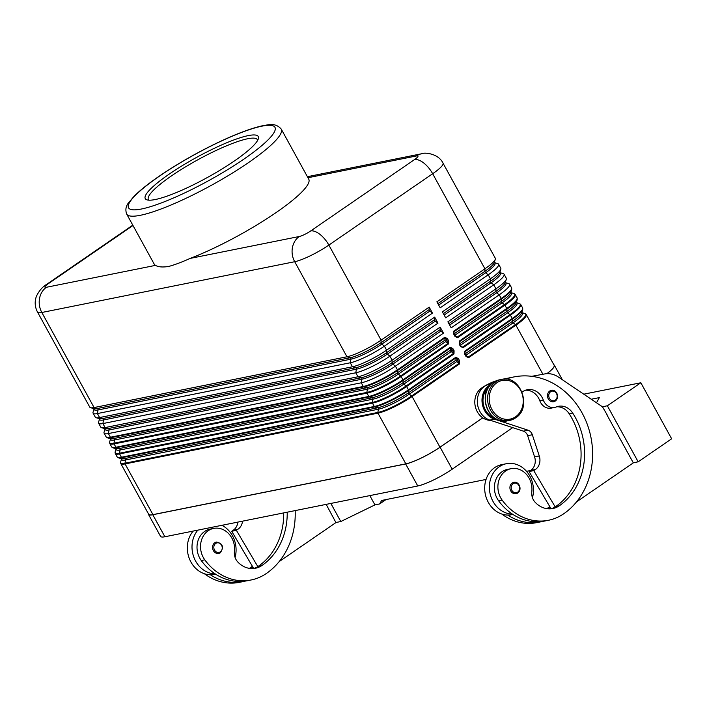 <?xml version="1.0" encoding="UTF-8"?>
<svg xmlns="http://www.w3.org/2000/svg" width="707" height="707" viewBox="0 0 707 707"><rect width="100%" height="100%" fill="white"/><g stroke="black" fill="none" stroke-linecap="round" stroke-linejoin="round"><path stroke-width="1.06" d="M446.789 338.971L444.995 337.866L444.924 340.164A0.928 0.68 -178.2 0 1 446.232 340.208L446.267 339.166L447.443 341.304L448.583 340.756L447.407 338.618L446.789 338.971M110.495 438.649L107.473 437.836A27.573 4.887 -28.8 0 0 110.919 437.668L363.796 386.897A27.573 4.887 -28.8 0 0 397.608 370.433L397.537 372.73L444.924 340.164A1.158 0.557 -124.5 0 0 445.702 341.578L448.035 343.399L447.443 341.304L446.232 340.208M452.294 348.975L451.764 349.178L450.492 347.871L450.421 350.177A0.928 0.68 -178.2 0 1 451.738 350.212L451.764 349.178L452.94 351.317L454.08 350.76L452.904 348.622L452.294 348.975M115.992 448.653L112.97 447.84A27.573 4.887 -28.8 0 0 116.425 447.681L119.28 448.556L372.156 397.776L369.301 396.901A0.928 0.795 -101.4 0 1 368.798 396.468L115.913 447.248A0.928 0.795 78.6 0 0 116.425 447.681L369.301 396.901A27.573 4.887 -28.8 0 0 403.114 380.437L403.034 382.734L450.421 350.177A1.158 0.557 -124.5 0 0 451.199 351.591L453.541 353.403L452.94 351.317L451.738 350.212M457.791 358.979L457.27 359.183L455.997 357.875L455.927 360.181A0.928 0.68 -178.2 0 1 457.235 360.217L457.27 359.183L458.445 361.321L459.585 360.764L458.41 358.626L457.791 358.979M121.498 458.657L118.476 457.844A27.573 4.887 -28.8 0 0 121.922 457.685L374.798 406.914A27.573 4.887 -28.8 0 0 408.611 390.441L408.54 392.747L455.927 360.181A1.158 0.557 -124.5 0 0 456.704 361.595L459.037 363.416L458.445 361.321L457.235 360.217M455.246 336.134L457.084 337.186A0.928 0.451 55.5 0 1 457.323 337.425A0.928 0.451 55.5 0 1 457.526 337.725L504.913 305.159A27.847 4.931 -28.8 0 0 515.27 294.563L517.109 297.903A27.847 4.931 151.2 0 1 506.751 308.499A0.928 0.451 55.5 0 1 506.884 308.809A0.928 0.451 55.5 0 1 506.928 309.092A27.573 4.887 -28.8 0 0 517.206 299.582L517.109 297.903M453.974 333.607L454.035 331.645L501.422 299.088A0.928 0.451 -124.5 0 0 501.387 298.805A0.928 0.451 -124.5 0 0 501.254 298.487L453.867 331.053A0.928 0.451 55.5 0 1 454 331.371A0.928 0.451 55.5 0 1 454.035 331.645L453.77 334.243L454.946 336.382L455.237 336.002M460.743 346.138L462.581 347.19A0.928 0.451 55.5 0 1 462.829 347.429A0.928 0.451 55.5 0 1 463.032 347.729L510.419 315.163A0.928 0.451 -124.5 0 0 510.215 314.862A0.928 0.451 -124.5 0 0 509.968 314.624L462.581 347.19L460.566 345.626M515.27 294.563L513.901 293.573A27.573 4.887 151.2 0 1 504.471 304.62A0.928 0.451 -124.5 0 1 504.71 304.858A0.928 0.451 -124.5 0 1 504.913 305.159L506.751 308.499L459.364 341.057A0.928 0.451 55.5 0 1 459.497 341.375A0.928 0.451 55.5 0 1 459.541 341.658L459.267 344.247L460.451 346.386L460.743 346.006M464.976 353.615L465.038 351.662L512.425 319.096A0.928 0.451 -124.5 0 0 512.389 318.813A0.928 0.451 -124.5 0 0 512.257 318.503L464.87 351.07A0.928 0.451 55.5 0 1 465.003 351.379A0.928 0.451 55.5 0 1 465.038 351.662L464.773 354.251L465.948 356.39L466.24 356.019M466.249 356.142L468.087 357.194A0.928 0.451 55.5 0 1 468.326 357.433A0.928 0.451 55.5 0 1 468.529 357.733L515.916 325.167A0.928 0.451 -124.5 0 0 515.712 324.875A0.928 0.451 -124.5 0 0 515.474 324.628L468.087 357.194L466.072 355.63M281.236 129.089L308.738 179.127A88.181 15.616 151.2 0 1 272.283 215.158A88.181 15.616 151.2 0 1 190.183 258.4C181.425 262.315 174.187 265.01 168.478 266.504C162.416 267.379 158.094 266.999 155.54 265.364A88.181 15.616 151.2 0 1 154.197 264.091L126.686 214.053A88.181 15.616 -28.8 0 0 140.331 215.299A88.181 15.616 -28.8 0 0 248.449 162.637A88.181 15.616 -28.8 0 0 281.236 129.089C274.846 121.745 267.016 125.333 261.758 125.926C250.013 128.647 235.033 134.374 216.802 143.097C195.98 153.18 176.777 164.218 159.19 176.211C148.435 183.599 140.11 190.254 134.215 196.148L128.736 202.573C125.855 206.02 125.166 209.846 126.686 214.053M287.219 512.195A64.973 55.712 -101.4 0 1 261.926 565.503A23.207 19.893 -101.4 0 1 255.492 568.242A23.207 19.893 -101.4 0 1 237.799 561.994A11.604 9.951 -101.4 0 1 234.432 551.522A19.725 16.915 78.6 0 0 230.314 535.641A19.725 16.915 78.6 0 0 213.673 528.403A19.725 16.915 78.6 0 0 204.8 559.838A54.89 47.069 78.6 0 0 251.109 579.979A54.89 47.069 78.6 0 0 266.327 573.51A74.262 63.674 78.6 0 0 295.173 510.595M193.17 531.081A25.523 21.89 78.6 0 0 190.943 562.038A25.523 21.89 78.6 0 0 210.394 574.773A54.89 47.069 78.6 0 0 242.916 581.631A54.89 47.069 78.6 0 0 245.241 581.092M213.673 528.403L210.165 529.101A19.725 16.915 78.6 0 0 201.283 560.545A54.89 47.069 78.6 0 0 215.078 573.837A25.523 21.89 -101.4 0 1 195.627 561.102A25.523 21.89 -101.4 0 1 197.854 530.135M221.918 525.301A25.523 21.89 -101.4 0 1 232.462 535.782A25.523 21.89 -101.4 0 1 235.086 557.443M213.373 550.612A5.797 4.976 -101.4 0 1 214.804 542.737A5.797 4.976 -101.4 0 1 216.413 542.048C222.749 543.436 224.084 546.988 220.398 552.706L218.702 553.422A5.797 4.976 -101.4 0 1 213.373 550.612M220.31 552.741A5.797 4.976 -101.4 0 1 218.702 553.422M522.102 392.138A16.243 13.928 -101.4 0 1 527.272 389.725A16.243 13.928 -101.4 0 1 543.312 400.047A11.604 9.951 78.6 0 0 554.765 407.418A11.604 9.951 78.6 0 0 556.303 406.949A16.243 13.928 -101.4 0 1 558.45 406.304A16.243 13.928 -101.4 0 1 572.697 413.056A64.973 55.712 -101.4 0 1 559.299 505.797A23.207 19.893 -101.4 0 1 552.865 508.527A23.207 19.893 -101.4 0 1 535.164 502.288A11.604 9.951 -101.4 0 1 531.805 491.807A19.725 16.915 78.6 0 0 527.687 475.935A19.725 16.915 78.6 0 0 511.046 468.688L507.529 469.395A19.725 16.915 78.6 0 0 498.656 500.839A54.89 47.069 78.6 0 0 512.442 514.13A54.89 47.069 78.6 0 0 544.964 520.979L548.482 520.272A54.89 47.069 78.6 0 0 563.7 513.795A74.262 63.674 78.6 0 0 587.402 424.686A74.262 63.674 78.6 0 0 513.874 376.946A74.262 63.674 78.6 0 0 505.956 379.173M511.046 468.688A19.725 16.915 78.6 0 0 502.164 500.132A54.89 47.069 78.6 0 0 548.482 520.272M488.404 387.489A17.401 14.927 78.6 0 0 483.049 398.881A17.401 14.927 78.6 0 0 494.529 417.996M495.766 380.993A74.262 63.674 78.6 0 0 481.573 388.063A17.401 14.927 78.6 0 0 474.857 400.524A17.401 14.927 78.6 0 0 490.649 420.382M532.451 497.737A25.523 21.89 78.6 0 0 529.835 476.076A25.523 21.89 78.6 0 0 506.389 463.712A25.523 21.89 78.6 0 0 492.991 501.396A25.523 21.89 78.6 0 0 512.442 514.13M512.955 514.457L511.753 514.705A25.523 21.89 -101.4 0 1 507.767 515.067A25.523 21.89 -101.4 0 1 488.307 502.332A25.523 21.89 -101.4 0 1 501.705 464.649L506.389 463.712M512.177 483.022A5.797 4.976 -101.4 0 1 513.786 482.342C518.761 480.972 522.685 489.332 517.763 493L516.066 493.716A5.797 4.976 -101.4 0 1 510.737 490.905A5.797 4.976 -101.4 0 1 512.177 483.022M549.728 391.033A5.797 4.976 -101.4 0 1 551.336 390.352C556.321 388.983 560.236 397.334 555.322 401.01L553.625 401.726A5.797 4.976 -101.4 0 1 548.296 398.916A5.797 4.976 -101.4 0 1 549.728 391.033M248.272 135.603A64.461 11.418 151.2 0 1 258.32 138.819A64.461 11.418 151.2 0 1 216.528 172.296A64.461 11.418 151.2 0 1 155.248 199.533A64.461 11.418 151.2 0 1 147.18 199.922A64.461 11.418 151.2 0 1 177.377 168.726A64.461 11.418 151.2 0 1 248.272 135.603M149 200.178A62.145 11.003 151.2 0 1 148.399 199.507A62.145 11.003 151.2 0 1 183.917 167.842A62.145 11.003 151.2 0 1 247.706 138.749A62.145 11.003 151.2 0 1 257.321 139.632A62.145 11.003 151.2 0 1 257.569 140.49M602.408 406.772L607.357 405.774L640.842 382.761L583.761 394.179M596.505 402.778L599.35 397.608L591.255 399.234M585.82 393.808L583.814 394.214M607.357 405.774L638.165 461.812L671.65 438.8L640.842 382.761M381.223 500.547L486.062 479.443M526.529 471.322L530.621 470.5M381.7 500.406L379.624 503.95L386.066 499.522M369.832 495.607L374.94 504.895L379.624 503.95M638.165 461.812L633.269 462.793M576.514 501.899L633.313 462.873L606.862 414.762M607.074 414.726L602.505 406.834L558.318 376.999A23.207 19.893 78.6 0 0 544.664 373.941L531.735 376.327M335.905 522.508L340.792 521.527L374.94 504.895M330.849 503.437L340.792 521.527M279.15 561.614L335.94 522.579L326.166 504.374M556.718 406.79A16.243 13.928 -101.4 0 1 569.188 413.763A64.973 55.712 -101.4 0 1 555.782 506.495A23.207 19.893 -101.4 0 1 555.181 506.892A23.207 19.893 -101.4 0 1 551.089 508.793M525.54 390.211A16.243 13.928 -101.4 0 1 539.803 400.745A11.604 9.951 78.6 0 0 551.257 408.116L554.765 407.418M490.817 384.467A18.568 15.916 78.6 0 0 482.112 402.575A18.568 15.916 78.6 0 0 494.485 419.163L528.049 430.201A6.964 5.965 -101.4 0 1 532.336 434.752L539.273 455.962A11.604 9.951 -101.4 0 1 535.429 469.475L533.758 470.623L555.181 506.892M551.071 508.793L529.075 471.56L530.745 470.411A11.604 9.951 78.6 0 0 534.598 456.908L527.652 435.689A6.964 5.965 78.6 0 0 523.366 431.137L489.801 420.108A18.568 15.916 -101.4 0 1 477.305 401.337A18.568 15.916 -101.4 0 1 489.686 384.166A18.568 15.916 -101.4 0 1 489.889 384.122M533.758 470.623L529.075 471.56M508.024 378.174A74.262 63.674 78.6 0 0 505.673 378.599A74.262 63.674 78.6 0 0 503.039 379.191M492.266 383.15A74.262 63.674 78.6 0 0 490.676 383.963M513.874 376.946L510.357 377.653A74.262 63.674 78.6 0 0 504.683 379.111M555.234 401.046A5.797 4.976 -101.4 0 1 553.625 401.726M517.674 493.035A5.797 4.976 -101.4 0 1 516.066 493.716M549.754 506.574A64.973 55.712 -101.4 0 1 547.589 508.147A23.207 19.893 -101.4 0 1 546.794 508.66M550.506 507.838A23.207 19.893 -101.4 0 1 548.659 508.846M501.802 514.042A54.89 47.069 78.6 0 0 536.772 522.623L540.281 521.916A54.89 47.069 78.6 0 0 542.614 521.377M507.767 515.067A54.89 47.069 78.6 0 0 540.281 521.916M505.673 378.599L502.164 379.297A74.262 63.674 78.6 0 0 502.023 379.332M482.784 417.855L440.09 447.195A28.077 4.976 151.2 0 1 405.668 463.969L152.792 514.74A28.077 4.976 151.2 0 1 148.443 514.342A28.077 4.976 151.2 0 1 148.337 513.671M148.443 514.342L160.551 536.357A28.077 4.976 -28.8 0 0 164.89 536.754L417.766 485.983A28.077 4.976 -28.8 0 0 452.197 469.209L512.699 427.629M482.74 417.828L439.975 447.222A27.847 4.931 151.2 0 1 405.836 463.854L152.959 514.625A27.847 4.931 151.2 0 1 148.647 514.228L120.773 463.527A27.847 4.931 -28.8 0 0 125.077 463.925A0.928 0.795 -101.4 0 1 124.962 463.218A27.573 4.887 151.2 0 1 120.667 461.848L120.773 463.527M283.701 512.902A64.973 55.712 -101.4 0 1 258.417 566.21A23.207 19.893 -101.4 0 1 257.816 566.599L236.385 530.33L238.065 529.181A11.604 9.951 78.6 0 0 242.51 521.174M237.835 522.111A11.604 9.951 -101.4 0 1 233.381 530.117L231.702 531.275L236.385 530.33M231.702 531.275L253.133 567.544A23.207 19.893 -101.4 0 1 251.294 568.552M253.698 568.499L253.133 567.544M215.078 573.837A54.89 47.069 78.6 0 0 247.6 580.686L251.109 579.979M257.816 566.599A23.207 19.893 -101.4 0 1 253.725 568.499M215.591 574.172L214.389 574.411A25.523 21.89 -101.4 0 1 210.394 574.773M252.39 566.28A64.973 55.712 -101.4 0 1 250.225 567.854A23.207 19.893 -101.4 0 1 249.43 568.366M204.429 573.757A54.89 47.069 78.6 0 0 239.408 582.329L242.916 581.631M464.746 352.501L466.956 356.849M542.905 374.268L515.916 325.167A27.847 4.931 -28.8 0 0 526.273 314.58L554.147 365.28A27.847 4.931 151.2 0 1 546.847 373.685M459.241 342.488L459.612 343.894M505.266 282.561L508.757 283.666A27.847 4.931 151.2 0 1 509.588 284.223A27.847 4.931 151.2 0 1 499.23 294.819L451.181 327.845L447.876 321.835L495.934 288.818A27.847 4.931 -28.8 0 0 506.309 279.221A27.847 4.931 -28.8 0 0 506.283 278.222L504.082 274.219A27.847 4.931 151.2 0 1 493.733 284.815L445.675 317.841L442.379 311.831L490.428 278.805A27.847 4.931 -28.8 0 0 500.812 269.208A27.847 4.931 -28.8 0 0 500.786 268.209L498.585 264.215A27.847 4.931 151.2 0 1 488.228 274.802L440.178 307.828L436.873 301.827L484.931 268.801A27.847 4.931 -28.8 0 0 495.307 259.204A27.847 4.931 -28.8 0 0 495.28 258.205L443.015 163.14A27.847 4.931 -28.8 0 1 432.666 173.736A18.568 8.97 55.5 0 0 423.696 162.964A18.568 8.97 55.5 0 0 414.496 159.605L310.682 230.95A18.568 8.97 55.5 0 1 319.882 234.309A18.568 8.97 55.5 0 1 328.852 245.082L432.666 173.736L484.931 268.801L484.852 271.364A1.158 0.557 -124.5 0 0 485.064 272.107A1.158 0.557 -124.5 0 0 485.629 272.778L438.649 305.062M93.987 408.628L94.128 408.681A25.187 4.463 -28.8 0 0 97.274 408.522L94.093 407.55L41.828 312.485A27.847 4.931 -28.8 0 1 37.524 312.096L89.78 407.161A27.847 4.931 -28.8 0 0 90.611 407.718A27.847 4.931 -28.8 0 0 94.093 407.55L346.969 356.779A27.847 4.931 -28.8 0 0 381.108 340.147L429.167 307.121L432.472 313.121L384.414 346.147A27.847 4.931 151.2 0 1 350.274 362.779L97.389 413.56A27.847 4.931 151.2 0 1 93.085 413.162A27.847 4.931 151.2 0 1 93.059 412.163L94.093 408.796M93.085 413.162L95.286 417.165A27.847 4.931 -28.8 0 0 96.108 417.722A27.847 4.931 -28.8 0 0 99.59 417.554L352.475 366.783A27.847 4.931 -28.8 0 0 386.614 350.151L434.672 317.125L437.969 323.134L389.911 356.16A27.847 4.931 151.2 0 1 355.771 372.783L102.895 423.564A27.847 4.931 151.2 0 1 98.582 423.166A27.847 4.931 151.2 0 1 98.556 422.176L99.625 418.694A25.187 4.463 -28.8 0 0 102.771 418.535L355.656 367.755A25.187 4.463 -28.8 0 0 386.535 352.713L434.584 319.697A1.158 0.557 -124.5 0 0 435.362 321.111L437.969 323.134M98.582 423.166L100.783 427.169A27.847 4.931 -28.8 0 0 101.614 427.726A27.847 4.931 -28.8 0 0 105.096 427.567L357.972 376.787A27.847 4.931 -28.8 0 0 392.111 360.163L440.169 327.138L443.475 333.138L395.416 366.164A27.847 4.931 151.2 0 1 361.277 382.796L108.392 433.568A27.847 4.931 151.2 0 1 104.088 433.179A27.847 4.931 151.2 0 1 104.062 432.18L105.096 428.804M453.744 332.484L455.953 336.832M494.264 262.544L497.755 263.649A27.847 4.931 151.2 0 1 498.585 264.215M499.769 272.548L503.26 273.662A27.847 4.931 151.2 0 1 504.082 274.219M429.167 307.121L429.087 309.684A1.158 0.557 -124.5 0 0 429.865 311.098L432.472 313.121M434.672 317.125L434.584 319.697M440.169 327.138L440.09 329.701A1.158 0.557 -124.5 0 0 440.868 331.115L443.475 333.138M553.837 364.724A28.077 4.976 151.2 0 1 554.35 365.166A28.077 4.976 151.2 0 1 546.944 373.676M121.604 458.808A25.187 4.463 -28.8 0 0 125.554 459.974L378.439 409.203A25.187 4.463 -28.8 0 0 409.318 394.161L456.704 361.595A0.928 0.451 127.9 0 0 457.182 361.083A0.928 0.451 127.9 0 0 457.394 360.499M121.631 458.71A25.187 4.463 -28.8 0 0 124.777 458.56L377.662 407.789L374.798 406.914A0.928 0.795 -101.4 0 1 374.295 406.481L121.418 457.252A0.928 0.795 -101.4 0 0 121.922 457.685L124.777 458.56A1.158 0.999 -101.4 0 1 125.554 459.974L124.962 463.218L377.847 412.446A0.928 0.795 -101.4 0 0 377.962 413.144A27.847 4.931 -28.8 0 0 412.101 396.521L459.488 363.955L459.585 360.764M459.488 363.955A0.928 0.451 -124.5 0 0 459.285 363.654A0.928 0.451 -124.5 0 0 459.037 363.416L411.651 395.982L409.318 394.161A1.158 0.557 -124.5 0 1 408.752 393.49A1.158 0.557 -124.5 0 1 408.54 392.747A25.187 4.463 -28.8 0 1 377.662 407.789A1.158 0.999 -101.4 0 1 378.439 409.203L377.847 412.446A27.573 4.887 151.2 0 0 411.651 395.982A0.928 0.451 55.5 0 1 411.898 396.22A0.928 0.451 55.5 0 1 412.101 396.521L439.975 447.222M116.107 448.804A25.187 4.463 -28.8 0 0 120.057 449.97L372.934 399.19A25.187 4.463 -28.8 0 0 403.812 384.157L406.154 385.969A0.928 0.451 55.5 0 1 406.401 386.208A0.928 0.451 55.5 0 1 406.605 386.508L453.982 353.942L454.08 350.76M116.125 448.706A25.187 4.463 -28.8 0 0 119.28 448.556A1.158 0.999 -101.4 0 1 120.057 449.97L119.465 453.214A27.573 4.887 151.2 0 1 115.17 451.835L115.268 453.523A27.847 4.931 -28.8 0 0 119.58 453.912A0.928 0.795 -101.4 0 1 119.465 453.214L372.342 402.442A0.928 0.795 78.6 0 0 372.456 403.14A27.847 4.931 -28.8 0 0 406.605 386.508L408.434 389.849A27.847 4.931 151.2 0 1 374.295 406.481L372.456 403.14L119.58 453.912L121.418 457.252A27.847 4.931 151.2 0 1 117.106 456.863L115.268 453.523M451.888 350.495A0.928 0.451 127.9 0 1 451.676 351.079A0.928 0.451 127.9 0 1 451.199 351.591L403.812 384.157A1.158 0.557 -124.5 0 1 403.255 383.477A1.158 0.557 -124.5 0 1 403.034 382.734A25.187 4.463 -28.8 0 1 372.156 397.776A1.158 0.999 -101.4 0 1 372.934 399.19L372.342 402.442A27.573 4.887 151.2 0 0 406.154 385.969L453.541 353.403A0.928 0.451 -124.5 0 1 453.779 353.65A0.928 0.451 -124.5 0 1 453.982 353.942M110.601 438.8A25.187 4.463 -28.8 0 0 114.552 439.966L367.437 389.186A25.187 4.463 -28.8 0 0 398.315 374.144L445.702 341.578A0.928 0.451 127.9 0 0 446.179 341.074A0.928 0.451 127.9 0 0 446.391 340.491M110.628 438.693A25.187 4.463 -28.8 0 0 113.774 438.543L366.659 387.772L363.796 386.897A0.928 0.795 -101.4 0 1 363.292 386.464L110.416 437.244A0.928 0.795 -101.4 0 0 110.919 437.668L113.774 438.543A1.158 0.999 -101.4 0 1 114.552 439.966L113.96 443.209A27.573 4.887 151.2 0 1 109.665 441.831L109.771 443.51A27.847 4.931 -28.8 0 0 114.074 443.908L366.96 393.136A0.928 0.795 -101.4 0 1 366.845 392.429L113.96 443.209A0.928 0.795 -101.4 0 0 114.074 443.908L115.913 447.248A27.847 4.931 151.2 0 1 111.609 446.851L109.771 443.51M448.485 343.938A0.928 0.451 -124.5 0 0 448.282 343.637A0.928 0.451 -124.5 0 0 448.035 343.399L400.648 375.965L398.315 374.144A1.158 0.557 -124.5 0 1 397.749 373.473A1.158 0.557 -124.5 0 1 397.537 372.73A25.187 4.463 -28.8 0 1 366.659 387.772A1.158 0.999 -101.4 0 1 367.437 389.186L366.845 392.429A27.573 4.887 151.2 0 0 400.648 375.965A0.928 0.451 55.5 0 1 400.896 376.204A0.928 0.451 55.5 0 1 401.099 376.504L448.485 343.938L448.583 340.756M105.104 428.787A25.187 4.463 -28.8 0 0 109.055 429.953L361.931 379.182A25.187 4.463 -28.8 0 0 392.809 364.14L440.868 331.115M99.599 418.783A25.187 4.463 -28.8 0 0 103.549 419.949L102.895 423.564L105.096 427.567L108.277 428.539A1.158 0.999 -101.4 0 1 109.055 429.953L108.392 433.568L110.416 437.244A27.847 4.931 151.2 0 1 106.103 436.846L104.088 433.179M155.54 265.364L46.423 287.272A18.568 15.916 -101.4 0 0 39.53 298.469A18.568 15.916 -101.4 0 0 41.828 312.485L294.704 261.714L346.969 356.779L350.151 357.751A1.158 0.999 -101.4 0 1 350.928 359.165L350.274 362.779L352.475 366.783L355.656 367.755A1.158 0.999 -101.4 0 1 356.434 369.178L355.771 372.783L357.972 376.787L361.153 377.768A1.158 0.999 -101.4 0 1 361.931 379.182L361.277 382.796L363.292 386.464A27.847 4.931 151.2 0 0 397.431 369.832L395.416 366.164L392.809 364.14A1.158 0.557 -124.5 0 1 392.252 363.469A1.158 0.557 -124.5 0 1 392.032 362.726L440.09 329.701M94.102 408.779A25.187 4.463 -28.8 0 0 98.052 409.945L97.389 413.56L99.59 417.554L102.771 418.535A1.158 0.999 -101.4 0 1 103.549 419.949L356.434 369.178A25.187 4.463 -28.8 0 0 387.312 354.136L435.362 321.111M310.682 230.95A9.279 1.644 151.2 0 1 299.3 236.492A18.568 15.916 78.6 0 0 292.406 247.689A18.568 15.916 78.6 0 0 294.704 261.714A27.847 4.931 -28.8 0 0 328.852 245.082L381.108 340.147L381.029 342.709A25.187 4.463 -28.8 0 1 350.151 357.751L97.274 408.522A1.158 0.999 -101.4 0 1 98.052 409.945L350.928 359.165A25.187 4.463 -28.8 0 0 381.807 344.123L384.414 346.147L386.614 350.151L386.535 352.713A1.158 0.557 -124.5 0 0 386.747 353.456A1.158 0.557 -124.5 0 0 387.312 354.136L389.911 356.16L392.111 360.163L392.032 362.726A25.187 4.463 -28.8 0 1 361.153 377.768L108.277 428.539A25.187 4.463 -28.8 0 1 105.122 428.689L101.614 427.726M429.087 309.684L381.029 342.709A1.158 0.557 -124.5 0 0 381.25 343.452A1.158 0.557 -124.5 0 0 381.807 344.123L429.865 311.098M465.1 353.871L512.354 321.402L512.425 319.096A27.573 4.887 -28.8 0 0 522.712 309.595L521.748 312.715A25.187 4.463 151.2 0 1 512.354 321.402A1.158 0.557 -124.5 0 0 512.575 322.145A1.158 0.557 -124.5 0 0 513.132 322.816L465.878 355.285M517.206 299.582L516.243 302.711A25.187 4.463 151.2 0 1 506.848 311.389A1.158 0.557 -124.5 0 0 507.069 312.132A1.158 0.557 -124.5 0 0 507.635 312.803L460.381 345.281M454.097 333.854L501.351 301.385L501.422 299.088A27.573 4.887 -28.8 0 0 511.709 289.578L510.746 292.707A25.187 4.463 151.2 0 1 501.351 301.385A1.158 0.557 -124.5 0 0 501.572 302.128A1.158 0.557 -124.5 0 0 502.129 302.799L454.875 335.277M506.309 279.221L505.24 282.694A25.187 4.463 151.2 0 1 495.854 291.381A1.158 0.557 -124.5 0 0 496.067 292.124A1.158 0.557 -124.5 0 0 496.632 292.795L449.652 325.079M500.812 269.208L499.743 272.69A25.187 4.463 151.2 0 1 490.349 281.368A1.158 0.557 -124.5 0 0 490.57 282.111A1.158 0.557 -124.5 0 0 491.126 282.782L444.155 315.066M495.307 259.204L494.237 262.686A25.187 4.463 151.2 0 1 484.852 271.364L437.872 303.648M37.524 312.096C34.837 306.944 34.475 301.65 36.428 296.215C39.177 290.665 42.614 286.706 46.724 284.32A18.568 8.97 55.5 0 1 48.438 283.604L132.987 225.506M444.818 337.274A0.928 0.451 -124.5 0 1 444.95 337.584A0.928 0.451 -124.5 0 1 444.995 337.866L397.608 370.433A0.928 0.451 -124.5 0 0 397.564 370.15A0.928 0.451 -124.5 0 0 397.431 369.832L444.818 337.274L447.407 338.618M450.324 347.278A0.928 0.451 -124.5 0 1 450.456 347.588A0.928 0.451 -124.5 0 1 450.492 347.871L403.114 380.437A0.928 0.451 -124.5 0 0 403.07 380.154A0.928 0.451 -124.5 0 0 402.937 379.845L401.099 376.504A27.847 4.931 -28.8 0 1 366.96 393.136L368.798 396.468A27.847 4.931 151.2 0 0 402.937 379.845L450.324 347.278L452.904 348.622M455.821 357.282A0.928 0.451 -124.5 0 1 455.953 357.601A0.928 0.451 -124.5 0 1 455.997 357.875L408.611 390.441A0.928 0.451 -124.5 0 0 408.566 390.167A0.928 0.451 -124.5 0 0 408.434 389.849L455.821 357.282L458.41 358.626M510.843 292.742A25.187 4.463 151.2 0 1 502.129 302.799L504.471 304.62L457.084 337.186L455.069 335.613M459.479 343.611L459.541 341.658L506.928 309.092L506.848 311.389L459.603 343.867M299.3 236.492L190.183 258.4M220.337 551.849A4.869 4.18 -101.4 0 1 214.513 550.064A4.869 4.18 -101.4 0 1 215.715 543.444A4.869 4.18 -101.4 0 1 221.547 545.23A4.869 4.18 -101.4 0 1 220.337 551.849M507.396 420.842C488.537 425.932 476.332 392.544 493.283 382.399L499.177 379.889A20.883 17.905 78.6 0 0 493.389 382.354A20.883 17.905 78.6 0 0 486.716 407.418A20.883 17.905 78.6 0 0 507.396 420.842L509.738 420.373A20.883 17.905 78.6 0 0 515.536 417.908M501.519 379.42A20.883 17.905 78.6 0 0 495.731 381.886A20.883 17.905 78.6 0 0 489.058 406.949A20.883 17.905 78.6 0 0 509.738 420.373L515.642 417.864C532.583 407.727 520.387 374.339 501.519 379.42L499.177 379.889M515.571 416.794A19.725 16.915 78.6 0 0 520.449 389.999A19.725 16.915 78.6 0 0 496.862 382.77A19.725 16.915 78.6 0 0 491.984 409.565A19.725 16.915 78.6 0 0 515.571 416.794M498.656 500.839L502.164 500.132M513.079 483.729A4.869 4.18 -101.4 0 1 518.911 485.523A4.869 4.18 -101.4 0 1 517.701 492.143A4.869 4.18 -101.4 0 1 511.877 490.349A4.869 4.18 -101.4 0 1 513.079 483.729M550.638 391.74A4.869 4.18 -101.4 0 1 556.471 393.525A4.869 4.18 -101.4 0 1 555.26 400.144A4.869 4.18 -101.4 0 1 549.436 398.359A4.869 4.18 -101.4 0 1 550.638 391.74M307.978 177.731L416.511 155.938A18.568 15.916 -101.4 0 1 421.664 153.755C424.439 152.173 438.499 153.463 443.015 163.14M243.906 159.102A83.541 14.794 151.2 0 1 141.48 208.998A83.541 14.794 151.2 0 1 159.614 176.034A83.541 14.794 151.2 0 1 262.041 126.138A83.541 14.794 151.2 0 1 243.906 159.102M416.511 155.938A9.279 1.644 151.2 0 1 414.496 159.605M535.429 469.475L530.745 470.411M539.273 455.962L534.598 456.908M532.336 434.752L527.652 435.689M528.049 430.201L523.366 431.137M494.485 419.163L489.801 420.108M481.573 388.063L482.713 387.834M547.589 508.147L550.355 507.591M539.803 400.745L543.312 400.047M569.188 413.763L572.697 413.056M555.782 506.495L559.299 505.797M452.197 469.209L440.09 447.195M233.381 530.117L238.065 529.181M261.926 565.503L258.417 566.21M204.8 559.838L201.283 560.545M252.991 567.297L250.225 567.854M46.423 287.272A9.279 1.644 151.2 0 1 48.438 283.604M464.87 351.07L464.773 354.251M522.712 309.595L522.606 307.907A27.847 4.931 151.2 0 1 512.257 318.503L510.419 315.163A27.847 4.931 -28.8 0 0 520.767 304.567L519.406 303.577A27.573 4.887 151.2 0 1 509.968 314.624L507.635 312.803A25.187 4.463 151.2 0 0 516.34 302.746M465.948 356.39L468.529 357.733M526.273 314.58L524.903 313.59A27.573 4.887 151.2 0 1 515.474 324.628L513.132 322.816A25.187 4.463 151.2 0 0 521.846 312.75M460.451 346.386L463.032 347.729M459.364 341.057L459.267 344.247M454.946 336.382L457.526 337.725M453.867 331.053L453.77 334.243M511.709 289.578L511.603 287.899A27.847 4.931 151.2 0 1 501.254 298.487L499.23 294.819L496.632 292.795A25.187 4.463 151.2 0 0 505.337 282.729M448.874 323.656L495.854 291.381L495.934 288.818L493.733 284.815L491.126 282.782A25.187 4.463 151.2 0 0 499.84 272.725M443.377 313.652L490.349 281.368L490.428 278.805L488.228 274.802L485.629 272.778A25.187 4.463 151.2 0 0 494.334 262.721M152.959 514.625L125.077 463.925L377.962 413.144L405.836 463.854M417.766 485.983L405.668 463.969M164.89 536.754L152.792 514.74M524.903 313.59L521.775 312.582M519.406 303.577L516.269 302.569M513.901 293.573L510.772 292.565M46.724 284.32L132.792 225.162M461.459 346.845L459.621 343.894M307.404 176.697L421.664 153.755M489.686 384.166L491.515 383.795M522.606 307.907L520.767 304.567M511.603 287.899L509.588 284.223M118.476 457.844L117.106 456.863M112.97 447.84L111.609 446.851M107.473 437.836L106.103 436.846M94.119 408.673L90.611 407.718M99.625 418.685L96.108 417.722M110.601 438.817L109.665 441.831M116.098 448.821L115.17 451.835M121.604 458.825L120.667 461.848M562.348 379.721L554.35 365.166"/></g></svg>
